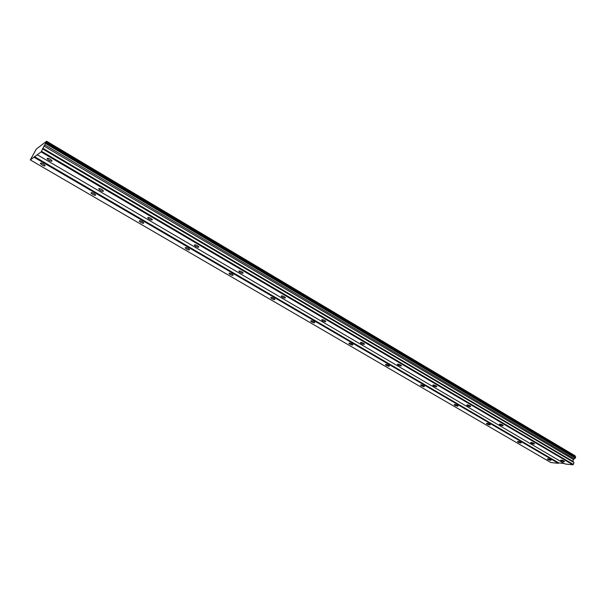 <?xml version="1.0" encoding="UTF-8"?>
<svg xmlns="http://www.w3.org/2000/svg" width="606" height="606" viewBox="0 0 606 606"><rect width="100%" height="100%" fill="white"/><g stroke="black" fill="none" stroke-linecap="round" stroke-linejoin="round"><path stroke-width="0.91" d="M43.458 164.014C41.405 162.953 40.375 162.779 40.382 163.491L42.094 164.961C44.14 166.021 45.162 166.188 45.162 165.483L43.458 164.014M550.551 459.704C548.771 458.871 547.695 458.636 547.316 458.992L547.847 459.439C549.619 460.272 550.695 460.507 551.074 460.151L550.551 459.704M520.705 442.304C518.91 441.456 517.835 441.221 517.479 441.607L518.054 442.092C519.842 442.933 520.918 443.168 521.274 442.789L520.705 442.304M489.671 424.208C487.86 423.344 486.785 423.117 486.451 423.526L487.072 424.048C488.883 424.912 489.951 425.139 490.284 424.73L489.671 424.208M457.371 405.376C455.538 404.497 454.47 404.278 454.159 404.71L454.833 405.278C456.659 406.156 457.727 406.376 458.038 405.944L457.371 405.376M423.73 385.757C421.874 384.863 420.806 384.651 420.526 385.105L421.253 385.734C423.109 386.62 424.17 386.84 424.45 386.378L423.73 385.757M388.658 365.304C386.779 364.395 385.719 364.183 385.469 364.676L386.257 365.357C388.128 366.259 389.196 366.471 389.446 365.986L388.658 365.304M352.063 343.966C350.162 343.041 349.109 342.837 348.882 343.352L349.753 344.094C351.639 345.019 352.7 345.223 352.927 344.708L352.063 343.966M313.84 321.68C311.923 320.741 310.87 320.544 310.681 321.082L311.628 321.9C313.544 322.839 314.597 323.036 314.787 322.49L313.84 321.68M273.889 298.387C271.95 297.425 270.905 297.228 270.738 297.804L271.783 298.697C273.715 299.659 274.768 299.849 274.927 299.273L273.889 298.387M232.083 274.003C230.121 273.026 229.076 272.836 228.947 273.442L230.091 274.427C232.053 275.404 233.09 275.586 233.219 274.988L232.083 274.003M188.292 248.468C186.307 247.468 185.269 247.286 185.171 247.915L186.428 249.005C188.405 249.998 189.443 250.18 189.542 249.551L188.292 248.468M142.365 221.69C140.357 220.667 139.319 220.493 139.259 221.152L140.653 222.349C142.652 223.364 143.683 223.538 143.751 222.887L142.365 221.69M94.142 193.572C92.112 192.534 91.082 192.36 91.059 193.041L92.597 194.367C94.619 195.405 95.65 195.579 95.68 194.897L94.142 193.572M50.29 159.249C48.185 158.166 47.132 157.992 47.139 158.742L48.866 160.242C50.972 161.332 52.018 161.499 52.01 160.749L50.29 159.249M564.019 461.037C562.209 460.181 561.103 459.939 560.709 460.31L561.232 460.757C563.042 461.605 564.141 461.848 564.542 461.484L564.019 461.037M533.947 443.365C532.113 442.501 531.007 442.266 530.636 442.66L531.204 443.145C533.03 444.009 534.136 444.243 534.507 443.85L533.947 443.365M502.647 424.98C500.791 424.102 499.692 423.867 499.344 424.291L499.958 424.821C501.806 425.7 502.904 425.927 503.253 425.51L502.647 424.98M470.051 405.831C468.173 404.937 467.075 404.71 466.756 405.164L467.423 405.74C469.294 406.634 470.392 406.853 470.71 406.406L470.051 405.831M436.07 385.87C434.176 384.961 433.078 384.742 432.79 385.219L433.51 385.848C435.403 386.757 436.502 386.976 436.79 386.499L436.07 385.87M400.627 365.047C398.703 364.123 397.612 363.911 397.354 364.418L398.142 365.1C400.058 366.032 401.149 366.244 401.414 365.736L400.627 365.047M363.608 343.307C361.668 342.36 360.585 342.155 360.35 342.693L361.214 343.443C363.153 344.39 364.236 344.594 364.471 344.056L363.608 343.307M324.922 320.582C322.96 319.612 321.877 319.415 321.672 319.983L322.619 320.809C324.581 321.771 325.664 321.968 325.861 321.4L324.922 320.582M284.441 296.804C282.457 295.819 281.381 295.622 281.214 296.228L282.252 297.129C284.237 298.114 285.312 298.303 285.479 297.705L284.441 296.804M242.052 271.897C240.037 270.897 238.969 270.708 238.832 271.337L239.976 272.336C241.983 273.336 243.051 273.526 243.188 272.897L242.052 271.897M197.594 245.786C195.564 244.763 194.496 244.582 194.397 245.241L195.662 246.347C197.692 247.362 198.753 247.543 198.859 246.884L197.594 245.786M150.939 218.372C148.879 217.327 147.819 217.153 147.75 217.842L149.152 219.061C151.205 220.107 152.265 220.281 152.333 219.592L150.939 218.372M101.899 189.564C99.816 188.496 98.755 188.33 98.733 189.049L100.285 190.398C102.361 191.466 103.414 191.64 103.444 190.913L101.899 189.564M550.824 462.537L30.3 159.923L33.966 157.204L558.346 463.31L550.824 462.537M33.966 157.204L41.117 151.909L46.609 141.213L36.307 149.068L30.3 159.923M46.609 141.213L575.117 455.81L575.336 456.81M46.321 142.221L575.602 456.969L575.495 457.825L573.435 459.553L572.844 461.333L573.943 462.537L573.321 464.416L572.875 464.787L565.087 463.991L37.269 154.757M564.224 463.492L558.785 462.939L558.346 463.31M34.375 156.606L558.785 462.939M41.117 151.909L572.875 464.787M573.321 464.416L41.534 151.288M42.768 148.978L573.943 462.537M42.746 148.212L572.844 461.333M43.912 146.023L573.435 459.553M575.215 456.045L46.548 141.41M44.723 144.842L574.291 458.833M45.617 143.539L575.238 458.038M575.7 457.212L46.261 142.425M45.859 143.19L575.495 457.825M40.382 163.491L40.617 163.059M139.259 221.152L139.448 220.766M91.059 193.041L91.264 192.632M47.139 158.742L47.382 158.28M194.397 245.241L194.571 244.862M147.75 217.842L147.955 217.44M98.733 189.049L98.952 188.61"/></g></svg>
